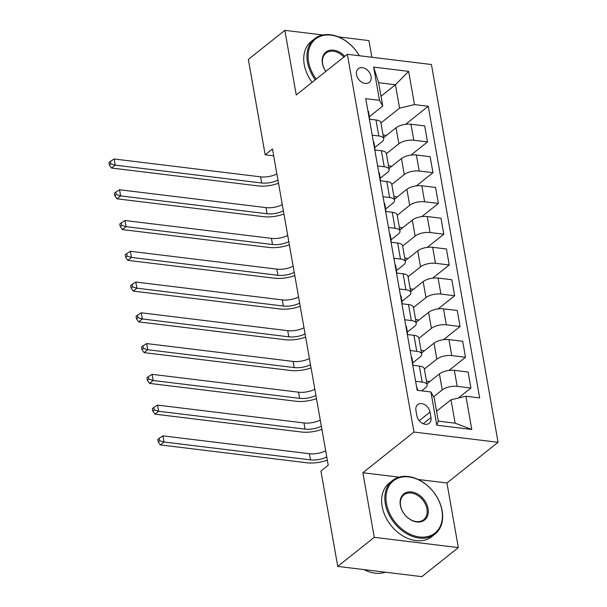 <?xml version="1.0" encoding="UTF-8"?>
<svg xmlns="http://www.w3.org/2000/svg" width="607" height="607" viewBox="0 0 607 607"><rect width="100%" height="100%" fill="white"/><g stroke="black" fill="none" stroke-linecap="round" stroke-linejoin="round"><path stroke-width="0.91" d="M356.514 74.653A8.756 6.404 51.5 0 0 361.757 82.18A8.756 6.404 51.5 0 0 369.238 82.385A8.756 6.404 51.5 0 0 371.059 76.421A8.756 6.404 51.5 0 0 365.809 68.902A8.756 6.404 51.5 0 0 358.335 68.69A8.756 6.404 51.5 0 0 356.514 74.653M371.879 57.255L368.942 40.601L338.395 36.875M498.059 442.298L431.44 64.517L347.363 54.273L413.974 432.055L498.059 442.298L446.942 482.982L418.177 479.477M399.118 477.155L362.865 472.739L374.253 537.339L458.338 547.59L446.942 482.982M458.338 547.59L421.827 576.65L337.742 566.399L374.253 537.339M337.742 566.399L320.928 471.032L328.228 465.22L272.467 148.965L265.168 154.777L273.674 155.817M430.978 417.51L430.022 412.092A8.483 6.199 51.5 0 0 424.938 404.808A8.483 6.199 51.5 0 0 417.699 404.603A8.483 6.199 51.5 0 0 415.932 410.378L416.888 415.795A8.483 6.199 51.5 0 0 421.971 423.079A8.483 6.199 51.5 0 0 429.217 423.284A8.483 6.199 51.5 0 0 430.978 417.51L423.193 423.709M465.918 396.242L471.776 429.468L436.782 425.204L430.924 391.978L434.172 397.729L438.292 421.114L455.113 423.162L450.986 399.785L465.918 396.242L479.667 397.919L428.238 106.271L405.567 124.321M381.014 96.247L395.438 84.76L378.624 82.711L382.744 106.088L379.496 100.33L365.748 98.653L417.176 390.301L430.924 391.978M379.496 100.33L373.639 67.104L408.632 71.376L414.498 104.601L428.238 106.271M322.894 34.986L284.858 30.35L248.346 59.41L265.168 154.777M284.858 30.35L296.246 94.958L347.363 54.273M362.865 472.739L413.974 432.055M382.744 106.088L369.36 116.749M372.19 135.171L378.791 135.976A10.941 4.454 -10 0 1 383.723 138.73A10.941 4.454 -10 0 1 382.038 141.735L374.785 147.509M377.615 165.939L384.216 166.743A10.941 4.454 -10 0 1 389.148 169.49A10.941 4.454 -10 0 1 387.463 172.502L380.21 178.276M383.04 196.698L389.641 197.503A10.941 4.454 -10 0 1 394.573 200.257A10.941 4.454 -10 0 1 392.888 203.262L385.635 209.036M388.465 227.466L395.066 228.27A10.941 4.454 -10 0 1 399.998 231.017A10.941 4.454 -10 0 1 398.313 234.029L391.052 239.803M393.89 258.233L400.483 259.037A10.941 4.454 -10 0 1 405.423 261.784A10.941 4.454 -10 0 1 403.738 264.789L396.477 270.57M399.307 288.993L405.908 289.797A10.941 4.454 -10 0 1 410.848 292.544A10.941 4.454 -10 0 1 409.164 295.556L401.902 301.33M404.732 319.76L411.334 320.564A10.941 4.454 -10 0 1 416.273 323.311A10.941 4.454 -10 0 1 414.581 326.323L407.327 332.097M410.157 350.52L416.759 351.324A10.941 4.454 -10 0 1 421.698 354.078A10.941 4.454 -10 0 1 420.006 357.083L412.752 362.857M415.583 381.287L422.184 382.091A10.941 4.454 -10 0 1 427.123 384.838A10.941 4.454 -10 0 1 425.431 387.85L421.668 390.847M436.554 411.265L450.986 399.785M433.626 396.766L442.253 389.899A10.941 4.454 -10 0 1 457.185 386.356L470.926 388.032L458.368 398.033M426.941 383.836L439.43 373.897A10.941 4.454 -10 0 1 454.362 370.361L468.111 372.038L470.926 388.032M424.339 369.071L436.828 359.132A10.941 4.454 -10 0 1 451.76 355.588L465.508 357.265L448.96 370.437M421.524 353.077L434.005 343.137A10.941 4.454 -10 0 1 448.937 339.594L462.686 341.271L465.508 357.265M418.913 338.304L431.402 328.372A10.941 4.454 -10 0 1 446.335 324.828L460.083 326.505L443.535 339.67M416.099 322.309L428.58 312.37A10.941 4.454 -10 0 1 443.512 308.834L457.261 310.503L460.083 326.505M413.488 307.544L425.977 297.605A10.941 4.454 -10 0 1 440.91 294.061L454.658 295.738L438.11 308.91M410.673 291.542L423.155 281.61A10.941 4.454 -10 0 1 438.087 278.067L451.836 279.744L454.658 295.738M408.063 276.777L420.552 266.845A10.941 4.454 -10 0 1 435.485 263.301L449.233 264.978L432.685 278.143M405.248 260.782L417.73 250.843A10.941 4.454 -10 0 1 432.662 247.299L446.411 248.976L449.233 264.978M402.646 246.017L415.127 236.077A10.941 4.454 -10 0 1 430.059 232.534L443.808 234.211L427.26 247.383M399.823 230.015L412.305 220.083A10.941 4.454 -10 0 1 427.237 216.54L440.986 218.217L443.808 234.211M397.221 215.25L409.702 205.31A10.941 4.454 -10 0 1 424.634 201.774L438.383 203.451L421.835 216.616M394.398 199.255L406.88 189.316A10.941 4.454 -10 0 1 421.812 185.772L435.56 187.449L438.383 203.451M391.796 184.49L404.277 174.55A10.941 4.454 -10 0 1 419.209 171.007L432.958 172.684L416.41 185.856M388.973 168.488L401.455 158.548A10.941 4.454 -10 0 1 416.387 155.013L430.135 156.689L432.958 172.684M386.371 153.723L398.852 143.783A10.941 4.454 -10 0 1 413.784 140.247L427.533 141.917L410.992 155.089M383.548 137.728L396.03 127.789A10.941 4.454 -10 0 1 410.962 124.245L424.71 125.922L427.533 141.917M380.946 122.955L399.565 108.137L395.438 84.76L408.632 71.376M412.768 365.285L419.361 366.089A10.941 4.454 -10 0 1 424.301 368.844L427.123 384.838M428.891 382.289L428.717 381.333L426.455 381.059M423.466 351.529L423.291 350.573L421.03 350.292M407.343 334.525L413.944 335.33A10.941 4.454 -10 0 1 418.876 338.076L421.698 354.078M418.041 320.762L417.866 319.806L415.605 319.532M401.917 303.758L408.519 304.562A10.941 4.454 -10 0 1 413.45 307.317L416.273 323.311M412.616 290.002L412.441 289.046L410.18 288.765M396.492 272.998L403.094 273.803A10.941 4.454 -10 0 1 408.025 276.549L410.848 292.544M407.191 259.235L407.024 258.279L404.755 258.005M391.067 242.231L397.668 243.035A10.941 4.454 -10 0 1 402.6 245.789L405.423 261.784M401.766 228.475L401.599 227.511L399.33 227.238M385.642 211.471L392.243 212.275A10.941 4.454 -10 0 1 397.175 215.022L399.998 231.017M396.341 197.707L396.174 196.751L393.905 196.471M380.217 180.704L386.818 181.508A10.941 4.454 -10 0 1 391.75 184.255L394.573 200.257M390.916 166.94L390.749 165.984L388.48 165.711M374.792 149.937L381.393 150.741A10.941 4.454 -10 0 1 386.325 153.495L389.148 169.49M414.498 104.601L399.565 108.137M385.491 136.18L385.324 135.224L383.055 134.944M369.367 119.177L375.968 119.981A10.941 4.454 -10 0 1 380.908 122.728L383.723 138.73M438.292 421.114L436.782 425.204M455.113 423.162L471.776 429.468M373.639 67.104L378.624 82.711M416.698 387.615A7.254 2.952 -10 0 1 417.328 388.548L417.646 390.354M326.771 456.957A13.68 5.569 -10 0 1 310.496 459.871L164.034 442.017L160.385 444.923L306.846 462.777A20.517 8.354 170 0 0 327.332 460.129M325.686 450.804A13.68 5.569 -10 0 1 309.411 453.717L162.949 435.864L164.034 442.017L159.656 440.682L159.224 438.224L157.767 439.385L158.199 441.85L159.656 440.682M158.199 441.85L160.385 444.923M162.949 435.864L159.224 438.224M411.273 356.848A7.254 2.952 -10 0 1 411.903 357.781L412.73 362.462A7.254 2.952 170 0 0 412.1 361.522M412.79 364.625L412.752 362.645A7.254 2.952 170 0 0 412.73 362.462M412.623 364.481A7.254 2.952 -10 0 1 413.238 365.346M321.346 426.197A13.68 5.569 -10 0 1 305.071 429.111L158.609 411.258L154.96 414.164L301.421 432.017A20.517 8.354 170 0 0 321.907 429.361M320.261 420.044A13.68 5.569 -10 0 1 303.986 422.958L157.524 405.104L158.609 411.258L154.239 409.922L153.799 407.464L152.342 408.625L152.774 411.083L154.239 409.922M152.774 411.083L154.96 414.164M157.524 405.104L153.799 407.464M405.848 326.08A7.254 2.952 -10 0 1 406.485 327.021L407.305 331.695A7.254 2.952 170 0 0 406.675 330.762M407.373 333.858L407.327 331.877A7.254 2.952 170 0 0 407.305 331.695M407.198 333.713A7.254 2.952 -10 0 1 407.813 334.578M315.928 395.43A13.68 5.569 -10 0 1 299.646 398.344L153.184 380.49L149.534 383.396L295.996 401.25A20.517 8.354 170 0 0 316.482 398.602M314.843 389.277A13.68 5.569 -10 0 1 298.561 392.19L152.099 374.337L153.184 380.49L148.814 379.155L148.374 376.697L146.917 377.858L147.349 380.323L148.814 379.155M147.349 380.323L149.534 383.396M152.099 374.337L148.374 376.697M400.43 295.321A7.254 2.952 -10 0 1 401.06 296.254L401.88 300.935A7.254 2.952 170 0 0 401.25 299.995M401.948 303.098L401.902 301.118A7.254 2.952 170 0 0 401.88 300.935M401.773 302.946A7.254 2.952 -10 0 1 402.388 303.819M310.503 364.663A13.68 5.569 -10 0 1 294.22 367.576L147.759 349.731L144.109 352.637L290.571 370.482A20.517 8.354 170 0 0 311.057 367.834M309.418 358.517A13.68 5.569 -10 0 1 293.135 361.431L146.674 343.577L147.759 349.731L143.389 348.395L142.949 345.929L141.492 347.098L141.924 349.556L143.389 348.395M141.924 349.556L144.109 352.637M146.674 343.577L142.949 345.929M395.005 264.553A7.254 2.952 -10 0 1 395.635 265.494L396.454 270.168A7.254 2.952 170 0 0 395.825 269.235M396.523 272.331L396.477 270.35A7.254 2.952 170 0 0 396.454 270.168M396.348 272.186A7.254 2.952 -10 0 1 396.963 273.051M305.078 333.903A13.68 5.569 -10 0 1 288.795 336.817L142.334 318.963L138.684 321.869L285.146 339.723A20.517 8.354 170 0 0 305.632 337.067M303.993 327.75A13.68 5.569 -10 0 1 287.71 330.663L141.249 312.81L142.334 318.963L137.964 317.628L137.531 315.17L136.067 316.33L136.499 318.789L137.964 317.628M136.499 318.789L138.684 321.869M141.249 312.81L137.531 315.17M386.469 503.567A33.377 24.401 51.5 0 0 419.49 536.975A33.377 24.401 51.5 0 0 441.919 510.328A33.377 24.401 51.5 0 0 408.898 476.927A33.377 24.401 51.5 0 0 386.469 503.567M442.162 510.76A34.197 25.001 -128.5 0 1 435.052 534.054A34.197 25.001 -128.5 0 1 405.848 533.227A34.197 25.001 -128.5 0 1 385.354 503.833A34.197 25.001 -128.5 0 1 392.456 480.539A34.197 25.001 -128.5 0 1 421.668 481.366A34.197 25.001 -128.5 0 1 442.162 510.76M400.332 505.259A16.693 12.201 -128.5 0 1 411.546 491.936A16.693 12.201 -128.5 0 1 428.056 508.643A16.693 12.201 -128.5 0 1 416.842 521.959A16.693 12.201 -128.5 0 1 400.332 505.259M426.933 508.909A15.865 11.601 51.5 0 0 417.426 495.266A15.865 11.601 51.5 0 0 403.875 494.88A15.865 11.601 51.5 0 0 400.574 505.692A15.865 11.601 51.5 0 0 410.089 519.334A15.865 11.601 51.5 0 0 423.64 519.713A15.865 11.601 51.5 0 0 426.933 508.909M385.377 572.204A34.197 25.001 -128.5 0 1 363.988 569.601M435.052 534.054L431.843 536.611A34.197 25.001 -128.5 0 1 402.631 535.784A34.197 25.001 -128.5 0 1 382.137 506.39A34.197 25.001 -128.5 0 1 389.246 483.096L392.456 480.539M359.283 55.723A33.377 24.401 51.5 0 0 325.208 35.123A33.377 24.401 51.5 0 0 308.576 61.8A33.377 24.401 51.5 0 0 316.201 79.069M315.299 79.79A34.197 25.001 -128.5 0 1 307.453 62.066A34.197 25.001 -128.5 0 1 314.563 38.772A34.197 25.001 -128.5 0 1 359.352 55.73M325.777 71.451A16.693 12.201 -128.5 0 1 322.438 63.492A16.693 12.201 -128.5 0 1 328.827 50.563A16.693 12.201 -128.5 0 1 344.776 56.33M343.865 57.05A15.865 11.601 51.5 0 0 325.982 53.113A15.865 11.601 51.5 0 0 322.681 63.917A15.865 11.601 51.5 0 0 325.807 71.429M312.081 82.347A34.197 25.001 -128.5 0 1 304.244 64.623A34.197 25.001 -128.5 0 1 311.353 41.329L314.563 38.772M389.58 233.794A7.254 2.952 -10 0 1 390.21 234.727L391.029 239.408A7.254 2.952 170 0 0 390.4 238.468M391.098 241.571L391.052 239.59A7.254 2.952 170 0 0 391.029 239.408M390.923 241.419A7.254 2.952 -10 0 1 391.538 242.292M299.653 303.136A13.68 5.569 -10 0 1 283.37 306.049L136.909 288.196L133.259 291.102L279.721 308.955A20.517 8.354 170 0 0 300.207 306.307M298.568 296.982A13.68 5.569 -10 0 1 282.285 299.896L135.824 282.05L136.909 288.196L132.538 286.868L132.106 284.402L130.642 285.563L131.074 288.029L132.538 286.868M131.074 288.029L133.259 291.102M135.824 282.05L132.106 284.402M384.155 203.026A7.254 2.952 -10 0 1 384.785 203.967L385.604 208.641A7.254 2.952 170 0 0 384.975 207.7M385.673 210.804L385.627 208.823A7.254 2.952 170 0 0 385.604 208.641M385.498 210.659A7.254 2.952 -10 0 1 386.113 211.524M294.228 272.376A13.68 5.569 -10 0 1 277.945 275.29L131.484 257.436L127.834 260.342L274.296 278.196A20.517 8.354 170 0 0 294.782 275.54M293.143 266.223A13.68 5.569 -10 0 1 276.86 269.136L130.406 251.283L131.484 257.436L127.113 256.101L126.681 253.643L125.217 254.803L125.649 257.262L127.113 256.101M125.649 257.262L127.834 260.342M130.406 251.283L126.681 253.643M378.73 172.267A7.254 2.952 -10 0 1 379.36 173.2L380.187 177.874A7.254 2.952 170 0 0 379.55 176.94M380.248 180.036L380.202 178.056A7.254 2.952 170 0 0 380.187 177.874M380.073 179.892A7.254 2.952 -10 0 1 380.688 180.765M288.803 241.609A13.68 5.569 -10 0 1 272.52 244.522L126.066 226.669L122.409 229.575L268.871 247.428A20.517 8.354 170 0 0 289.364 244.78M287.718 235.455A13.68 5.569 -10 0 1 271.435 238.369L124.981 220.516L126.066 226.669L121.688 225.341L121.256 222.875L119.791 224.036L120.232 226.502L121.688 225.341M120.232 226.502L122.409 229.575M124.981 220.516L121.256 222.875M373.305 141.499A7.254 2.952 -10 0 1 373.935 142.44L374.762 147.114A7.254 2.952 170 0 0 374.132 146.173M374.822 149.276L374.777 147.296A7.254 2.952 170 0 0 374.762 147.114M374.648 149.132A7.254 2.952 -10 0 1 375.263 149.997M283.378 210.849A13.68 5.569 -10 0 1 267.095 213.763L120.641 195.909L116.984 198.815L263.446 216.669A20.517 8.354 170 0 0 283.939 214.013M282.293 204.696A13.68 5.569 -10 0 1 266.01 207.609L119.556 189.756L120.641 195.909L116.263 194.574L115.831 192.115L114.366 193.276L114.806 195.735L116.263 194.574M114.806 195.735L116.984 198.815M119.556 189.756L115.831 192.115M367.88 110.732A7.254 2.952 -10 0 1 368.51 111.673L369.337 116.347A7.254 2.952 170 0 0 368.707 115.413M369.397 118.509L369.352 116.529A7.254 2.952 170 0 0 369.337 116.347M369.223 118.365A7.254 2.952 -10 0 1 369.838 119.23M277.953 180.082A13.68 5.569 -10 0 1 261.678 182.995L115.216 165.142L111.567 168.048L258.021 185.901A20.517 8.354 170 0 0 278.514 183.253M276.868 173.928A13.68 5.569 -10 0 1 260.593 176.842L114.131 158.988L115.216 165.142L110.838 163.807L110.406 161.348L108.941 162.509L109.381 164.975L110.838 163.807M109.381 164.975L111.567 168.048M114.131 158.988L110.406 161.348M439.43 373.897L442.253 389.899M434.005 343.137L436.828 359.132M428.58 312.37L431.402 328.372M423.155 281.61L425.977 297.605M417.73 250.843L420.552 266.845M412.305 220.083L415.127 236.077M406.88 189.316L409.702 205.31M401.455 158.548L404.277 174.55M396.03 127.789L398.852 143.783M454.362 370.361L457.185 386.356M419.361 366.089L422.184 382.091M413.944 335.33L416.759 351.324M448.937 339.594L451.76 355.588M408.519 304.562L411.334 320.564M443.512 308.834L446.335 324.828M403.094 273.803L405.908 289.797M438.087 278.067L440.91 294.061M397.668 243.035L400.483 259.037M432.662 247.299L435.485 263.301M392.243 212.275L395.066 228.27M427.237 216.54L430.059 232.534M386.818 181.508L389.641 197.503M421.812 185.772L424.634 201.774M381.393 150.741L384.216 166.743M416.387 155.013L419.209 171.007M375.968 119.981L378.791 135.976M410.962 124.245L413.784 140.247M419.225 420.689L430.022 412.092M310.496 459.871L309.411 453.717M305.071 429.111L303.986 422.958M299.646 398.344L298.561 392.19M294.22 367.576L293.135 361.431M288.795 336.817L287.71 330.663M283.37 306.049L282.285 299.896M277.945 275.29L276.86 269.136M272.52 244.522L271.435 238.369M267.095 213.763L266.01 207.609M261.678 182.995L260.593 176.842"/></g></svg>
